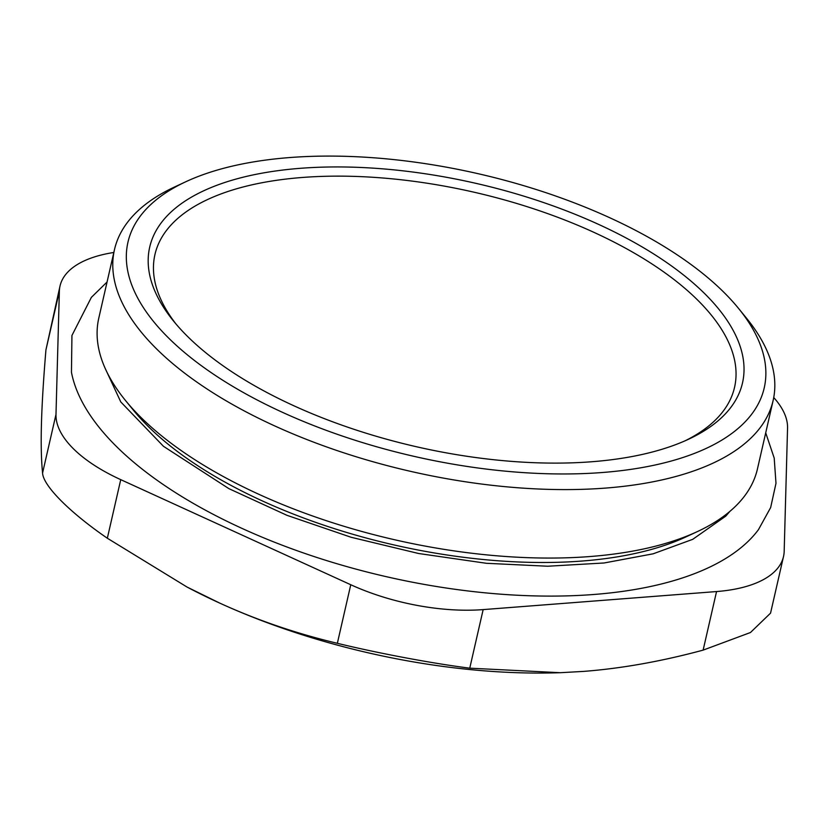 <?xml version="1.0" encoding="UTF-8"?>
<svg xmlns="http://www.w3.org/2000/svg" width="829" height="829" viewBox="0 0 829 829"><rect width="100%" height="100%" fill="white"/><g stroke="black" fill="none" stroke-linecap="round" stroke-linejoin="round"><path stroke-width="1.24" d="M60.02 286.005L45.937 349.879L59.356 291.311A135.137 60.009 -167.1 0 1 60.02 286.005A135.137 60.009 -167.1 0 1 113.822 252.482M59.356 291.311L55.989 414.448L42.569 473.017C43.129 485.67 69.553 512.281 107.335 538.228L187.116 587.087L219.54 603.015C256.938 620.113 296.212 633.543 337.351 643.304C378.128 653.252 432.158 663.397 469.753 668.174L560.321 672.702L583.637 671.397C621.584 668.464 661.418 661.376 703.127 650.123L750.463 632.517L770.524 613.17M107.335 538.228L120.744 479.649A135.137 60.009 -167.1 0 1 55.989 414.448M120.744 479.649L350.76 584.735L337.351 643.304M469.753 668.174L483.162 609.605A135.137 60.009 -167.1 0 1 350.76 584.735M483.162 609.605L716.546 591.554L703.127 650.123M773.737 397.537A135.137 60.009 -167.1 0 1 787.55 428.065L784.182 551.212A135.137 60.009 -167.1 0 1 783.519 556.508A135.137 60.009 -167.1 0 1 716.546 591.554M765.716 432.842L774.203 458.074L775.985 483.297L770.659 507.545L758.462 529.648A359.019 159.417 -167.1 0 1 431.36 585.647A359.019 159.417 -167.1 0 1 91.128 416.614A359.019 159.417 -167.1 0 1 71.46 372.304L71.936 335.486L91.377 297.362L107.065 281.995M176.142 324.191A297.31 132.018 -167.1 0 1 474.219 192.245A297.31 132.018 -167.1 0 1 685.168 440.769M773.125 400.49L757.447 468.945A337.859 150.018 -167.1 0 1 697.562 531.503L686.111 536.84A326.367 144.92 -167.1 0 1 582.217 561.026A326.367 144.92 -167.1 0 1 133.469 410.272L125.48 400.48A337.859 150.018 -167.1 0 1 98.796 318.098L114.475 249.633A337.859 150.018 12.9 0 0 262.233 420.044A337.859 150.018 12.9 0 0 605.698 488.074A337.859 150.018 12.9 0 0 773.125 400.49A337.859 150.018 12.9 0 0 746.442 318.108L738.452 308.305A326.367 144.92 -167.1 0 1 602.486 472.499A326.367 144.92 -167.1 0 1 208.027 370.449A326.367 144.92 -167.1 0 1 185.81 181.738A326.367 144.92 -167.1 0 1 478.447 173.769A326.367 144.92 -167.1 0 1 738.452 308.305M185.81 181.738L174.359 187.085A337.859 150.018 12.9 0 0 114.475 249.633M697.562 531.503A337.859 150.018 -167.1 0 1 590.02 556.539A337.859 150.018 -167.1 0 1 125.48 400.48M591.802 461.743A304.067 135.013 12.9 0 0 688.598 439.215A304.067 135.013 12.9 0 0 476.24 183.416A304.067 135.013 12.9 0 0 173.727 321.289A304.067 135.013 12.9 0 0 591.802 461.743M45.937 349.879C43.491 379.071 41.999 403.682 41.45 423.702C40.901 443.733 41.274 460.168 42.569 473.017M560.062 672.702A371.641 165.023 -167.1 0 1 559.782 672.713A371.641 165.023 -167.1 0 1 219.54 603.015A371.641 165.023 -167.1 0 1 188.069 587.585L187.116 587.087M729.914 511.358L725.738 516.156L692.692 539.347L653.138 553.813L604.082 562.984L547.71 566.228L486.416 563.295L418.666 553.513L351.175 537.285L286.958 515.317L228.877 488.633L163.458 446.303L120.785 401.941L105.128 368.263M559.782 672.713L560.321 672.702M770.545 613.17L783.519 556.508"/></g></svg>
